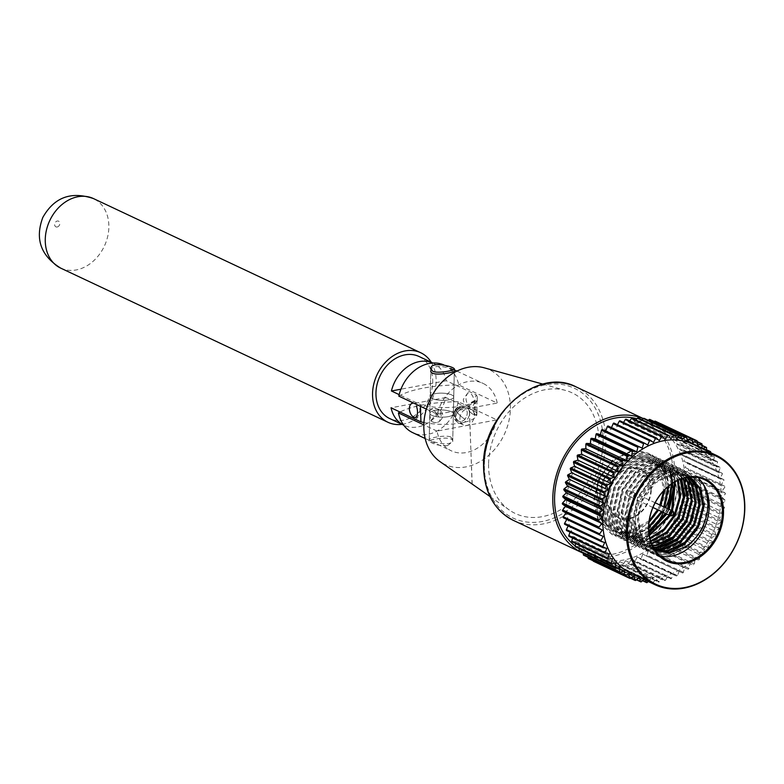<?xml version="1.0" encoding="UTF-8"?>
<svg xmlns="http://www.w3.org/2000/svg" width="784" height="784" viewBox="0 0 784 784"><rect width="100%" height="100%" fill="white"/><g stroke="black" fill="none" stroke-linecap="round" stroke-linejoin="round"><path stroke-width="0.59" stroke-dasharray="3.92 2.94" d="M655.493 550.838L640.832 534.257C630.395 511.364 649.299 475.908 673.231 471.419L691.027 473.35L704.091 486.315L708.226 506.425L702.484 528.377L688.332 546.252L669.467 555.229L651.132 552.965L637.402 539.696L632.629 519.282L637.715 497.017L651.181 478.867L669.438 469.557L687.127 471.507L700.19 484.473L704.316 504.582L698.583 526.544L696.996 529.504M668.105 552.838L665.557 553.386L647.241 551.132L633.501 537.853L628.729 517.44L633.815 495.174L647.27 477.035L665.44 467.734L683.217 469.665L696.29 482.63L700.416 502.75L694.683 524.702L680.522 542.577L661.657 551.544L643.331 549.3L629.601 536.021L624.828 515.598L629.915 493.342L643.36 475.212L661.5 465.902L679.316 467.832L692.39 480.798L696.545 498.036L693.095 517.548M660.304 549.163L657.756 549.711L639.43 547.457L625.701 534.178L620.918 513.765L626.014 491.499L639.45 473.369L657.727 464.04L675.426 466L688.489 478.955L692.615 499.065L686.872 521.027L685.285 523.996M656.404 547.32L653.856 547.869L635.52 545.615L621.8 532.346L617.018 511.923L622.104 489.667L635.569 471.517L653.729 462.227L671.525 464.157L684.589 477.123L688.715 497.232L682.972 519.184L668.821 537.069L649.956 546.036L631.63 543.782L617.9 530.503L613.117 510.09L618.204 487.824L631.679 469.675L649.926 460.365L667.615 462.315L681.276 476.486M677.484 520.321L663.578 536.276L646.055 544.194L627.729 541.95L613.99 528.671L609.217 508.248L614.303 485.982L627.759 467.842L646.026 458.532L663.705 460.482L676.778 473.448L680.914 493.557L675.171 515.509L661.02 533.394L642.155 542.361L623.819 540.107L610.089 526.828L605.317 506.415L610.403 484.149L623.848 466.019L642.125 456.69L659.814 458.64L672.878 471.605L677.004 491.715L671.271 513.677L657.11 531.552L638.245 540.519L619.919 538.265L606.189 524.996L601.416 504.573L606.502 482.307L619.948 464.177L638.088 454.877L655.914 456.807L668.977 469.773L670.124 472.233M669.683 506.523L667.37 511.834L653.209 529.71L634.344 538.686L616.008 536.423L602.288 523.153L597.506 502.74L602.602 480.474L616.067 462.325L634.315 453.015L652.014 454.965L665.077 467.93L669.203 488.04L663.46 510.002L649.309 527.877L630.444 536.844L612.118 534.59L598.388 521.311L593.606 500.898L598.702 478.632L612.167 460.482L630.414 451.172L648.123 453.132L654.532 457.395C637.118 441.97 604.611 457.866 597.584 486.09L597.075 512.726L611.618 530.2L616.214 531.836C638.088 539.745 666.086 512.56 665.822 484.953A44.512 34.898 115.2 0 0 654.532 457.395M640.832 534.257L638.529 517.136L643.056 499.565L655.385 482.905L672.035 474.398L688.205 476.172L690.067 477.152M655.189 550.397L651.524 548.996L638.921 536.824L634.521 518.126L639.146 497.722L651.484 481.062L668.135 472.566L684.305 474.34L689.009 477.26M654.464 549.3L647.613 547.154L635.02 534.992L630.62 516.284L635.246 495.89L647.584 479.23L664.234 470.723L680.404 472.497L687.401 477.476M653.582 547.81L643.713 545.321L631.12 533.149L626.72 514.441L631.345 494.047L643.684 477.387L660.334 468.891L676.504 470.665L685.441 477.848M652.641 545.997L639.813 543.479L627.22 531.317L622.81 512.609L627.445 492.215L639.783 475.555L656.433 467.048L672.594 468.822L683.236 478.407M651.71 543.88L635.912 541.646L623.309 529.474L618.909 510.766L623.545 490.372L635.883 473.712L652.523 465.206L668.693 466.98L680.816 479.21M650.818 541.46L648.819 541.881L632.012 539.804L619.409 527.632L615.009 508.934L619.644 488.54L631.973 471.88L648.623 463.373L664.793 465.147L676.729 477.005L678.189 480.278M650.034 538.706L644.918 540.039L628.111 537.961L615.509 525.799L611.108 507.091L615.744 486.697L628.072 470.037L644.722 461.531L660.892 463.305L672.829 475.163L675.328 481.709M672.545 510.962L670.242 515.656M649.377 535.58L641.008 538.206L624.201 536.129L611.608 523.957L607.208 505.259L611.834 484.865L624.172 468.195L640.822 459.698L656.992 461.472L668.928 473.33L672.221 483.591M668.644 509.12L666.341 513.814M648.927 531.954L637.108 536.364L620.301 534.286L607.708 522.124L603.308 503.416L607.933 483.022L620.271 466.362L636.922 457.856L653.092 459.63L665.028 471.488L668.762 486.129M664.744 507.287L662.441 511.972M648.76 527.681L633.207 534.531L616.4 532.454L603.807 520.282L599.397 501.584L604.033 481.18L616.371 464.52L633.021 456.023L649.181 457.797L661.118 469.645L664.773 489.716M660.843 505.445L658.54 510.139M649.083 522.33L629.307 532.689L612.5 530.611L599.897 518.449L595.624 503.338L597.584 486.09M654.444 550.368L641.851 538.206L637.441 519.498L642.076 499.104L654.415 482.444L671.065 473.938L687.225 475.712L689.871 477.172M655.032 550.172L650.544 548.535L637.941 536.364L633.541 517.665L638.176 497.272L650.514 480.602L667.164 472.105L683.325 473.879L688.646 477.299M654.258 548.967L646.643 546.693L634.04 534.531L629.64 515.823L634.276 495.429L646.614 478.769L663.254 470.263L679.424 472.037L686.941 477.554M653.346 547.389L642.743 544.86L630.14 532.689L625.74 513.99L630.375 493.587L642.704 476.927L659.354 468.43L675.524 470.204L684.912 477.966M652.406 545.497L638.842 543.018L626.24 530.856L621.839 512.148L626.465 491.754L638.803 475.094L655.453 466.588L671.623 468.362L682.658 478.583M651.475 543.302L634.932 541.185L622.339 529.014L617.939 510.306L622.565 489.912L634.903 473.252L651.553 464.755L667.723 466.529L680.179 479.445M650.612 540.803L647.839 541.421L631.032 539.343L618.439 527.181L614.039 508.473L618.664 488.079L631.002 471.419L647.653 462.913L663.813 464.687L675.759 476.545L677.494 480.602M649.858 537.961L643.938 539.578L627.131 537.51L614.538 525.339L610.128 506.631L614.764 486.237L627.102 469.577L643.752 461.07L659.912 462.844L671.849 474.702L674.583 482.131M671.565 510.502L669.271 515.196M649.25 534.717L640.038 537.746L623.231 535.668L610.628 523.496L606.228 504.798L610.863 484.404L623.202 467.744L639.842 459.238L656.012 461.012L667.948 472.87L671.388 484.159M667.664 508.659L665.371 513.353M648.848 530.964L636.138 535.903L619.331 533.826L606.728 521.664L602.328 502.956L606.963 482.562L619.291 465.902L635.942 457.395L652.112 459.169L664.048 471.027L667.831 486.903M663.764 506.827L661.471 511.521M648.78 526.466L632.237 534.071L615.43 531.993L602.827 519.821L598.427 501.123L603.063 480.729L615.391 464.059L632.041 455.563L648.211 457.337L660.148 469.195L663.646 490.882M659.863 504.984L657.56 509.678M649.289 520.723L628.327 532.228L616.214 531.836M698.789 478.642L704.581 486.541L708.707 506.65L702.974 528.612L688.813 546.487L669.948 555.454L651.631 553.2L637.892 539.921L633.119 519.508L638.205 497.242L651.651 479.112L669.928 469.783L687.617 471.743L700.68 484.698L704.806 504.818L699.073 526.77L684.912 544.645L666.047 553.612L647.721 551.358L633.991 538.089L629.209 517.665L634.305 495.41L647.741 477.28L666.018 467.95L683.717 469.9L696.78 482.866L700.906 502.975L695.163 524.937L681.012 542.812L662.147 551.779L643.811 549.525L630.091 536.246L625.309 515.833L630.405 493.567L643.86 475.418L662.117 466.108L679.816 468.068L692.88 481.023L697.005 501.133L691.263 523.095L677.111 540.97L658.246 549.937L639.92 547.683L626.191 534.414L621.408 513.99L626.494 491.735L639.969 473.575L658.139 464.285L675.906 466.225L688.979 479.191L693.105 499.3L687.362 521.252L673.211 539.137L654.346 548.104L636.02 545.85L622.28 532.571L617.508 512.158L622.594 489.892L636.049 471.752L654.199 462.452L672.006 464.383L685.069 477.348L689.205 497.458L683.462 519.42L669.311 537.295L650.446 546.262L632.11 544.008L618.38 530.739L613.607 510.315L618.694 488.05L632.129 469.93L650.279 460.62L668.105 462.55L681.169 475.516L685.294 495.625L679.561 517.577L665.4 535.462L646.535 544.429L628.209 542.165L614.48 528.896L609.707 508.483L614.793 486.217L628.239 468.077L646.388 458.777L664.205 460.718L677.268 473.673L681.394 493.783L675.661 515.745L661.5 533.62L642.635 542.587L624.309 540.333L610.579 527.064L605.807 506.64L610.893 484.375L624.358 466.225L642.606 456.915L660.295 458.875L673.368 471.841L677.494 491.95L671.761 513.902L657.6 531.777L638.735 540.754L620.409 538.5L606.679 525.221L601.896 504.808L606.992 482.542L620.448 464.393L638.705 455.083L656.394 457.033L669.467 469.998L671.408 474.536M669.115 509.345L666.821 514.039M649.054 533.277L634.834 538.912L616.508 536.658L602.778 523.379L597.996 502.965L603.082 480.7L616.528 462.57L634.805 453.24L652.494 455.2L665.567 468.156L669.693 488.275L663.95 510.227L649.799 528.102L630.934 537.069L612.598 534.815L598.878 521.546L594.096 501.123L599.182 478.867L612.627 460.737L630.904 451.408L648.603 453.358L661.667 466.323L665.822 484.953M673.231 471.419A44.512 34.898 115.2 0 0 637 509.708A44.512 34.898 115.2 0 0 653.405 554.043A44.512 34.898 115.2 0 0 660.432 556.258M650.887 489.236A26.47 20.756 115.2 0 0 640.273 469.381A26.47 20.756 115.2 0 0 610.217 484.483A26.47 20.756 115.2 0 0 617.704 517.283A26.47 20.756 115.2 0 0 650.887 489.236M692.527 444.136A71.579 56.115 -64.8 0 1 712.793 532.806A71.579 56.115 -64.8 0 1 631.522 573.643M566.479 502.848A71.579 56.115 -64.8 0 1 656.188 427.025A71.579 56.115 -64.8 0 1 676.455 515.686A71.579 56.115 -64.8 0 1 595.183 556.532A71.579 56.115 -64.8 0 1 566.479 502.848M575.162 545.958A71.579 56.115 115.2 0 0 578.298 548.163M579.258 548.771A71.579 56.115 115.2 0 0 583.286 550.927A71.579 56.115 115.2 0 0 649.72 532.307M651.416 530.396A71.579 56.115 115.2 0 0 654.023 527.22M663.411 512.432A71.579 56.115 115.2 0 0 665.645 507.709M671.702 487.834A71.579 56.115 115.2 0 0 672.29 484.091M672.368 483.493A71.579 56.115 115.2 0 0 673.005 475.094A71.579 56.115 115.2 0 0 644.291 421.42A71.579 56.115 115.2 0 0 636.98 418.734M651.328 489.441A26.47 20.756 115.2 0 0 640.714 469.587A26.47 20.756 115.2 0 0 610.658 484.698A26.47 20.756 115.2 0 0 618.145 517.489A26.47 20.756 115.2 0 0 651.328 489.441M631.59 493.136A2.607 2.048 115.2 0 0 630.542 491.176A2.607 2.048 115.2 0 0 627.582 492.666A2.607 2.048 115.2 0 0 628.317 495.9A2.607 2.048 115.2 0 0 631.59 493.136M643.292 418.617A73.735 57.81 -64.8 0 1 645.212 419.469A73.735 57.81 -64.8 0 1 666.4 510.149A73.735 57.81 -64.8 0 1 583.404 553.347M611.52 427.623L608.237 426.075M617.459 424.722L617.106 425.408L614.176 423.184M623.535 422.468L622.898 423.527L620.222 420.93M629.709 420.89L628.709 422.272L626.318 419.342M635.922 419.999L634.501 421.674L632.404 418.431M642.116 419.803L640.205 421.733L638.431 418.195L674.779 435.316M648.25 420.322L645.771 422.439L644.34 418.656L680.679 435.777M654.287 421.547L651.161 423.791L650.073 419.803L686.421 436.913M655.277 421.175A0.784 0.617 -64.8 0 1 655.581 421.606L691.929 438.726M691.909 438.668L659.961 423.625L656.306 425.79L655.581 421.606M660.677 423.723A0.784 0.617 -64.8 0 1 660.814 424.075L697.152 441.196M697.201 441.823L664.92 426.623L661.167 428.397L660.814 424.075M664.92 426.623A0.784 0.617 -64.8 0 1 665.714 427.182L702.052 444.293M702.043 445.547L669.516 430.22L665.694 431.592L665.714 427.182M669.516 430.22A0.784 0.617 -64.8 0 1 670.242 430.877L706.58 447.997M706.413 449.82L673.691 434.405L669.84 435.355L670.242 430.877M673.691 434.405A0.784 0.617 -64.8 0 1 674.348 435.149L710.686 452.27M648.133 581.473L650.348 579.043L652.278 582.443A0.784 0.617 115.2 0 0 653.288 582.394L656.1 578.778L658.344 581.865A0.784 0.617 115.2 0 0 659.364 581.708L661.912 577.847L664.45 580.611A0.784 0.617 115.2 0 0 665.459 580.336L667.723 576.279L670.526 578.69A0.784 0.617 115.2 0 0 671.525 578.308L673.476 574.084L676.523 576.113A0.784 0.617 115.2 0 0 677.513 575.623L679.13 571.271L682.384 572.918A0.784 0.617 115.2 0 0 683.344 572.32L684.618 567.881L688.058 569.115A0.784 0.617 115.2 0 0 688.979 568.429L689.9 563.941L693.487 564.754A0.784 0.617 115.2 0 0 694.369 563.97L694.918 559.492L698.622 559.864A0.784 0.617 115.2 0 0 699.446 559.002L699.632 554.562L703.424 554.504A0.784 0.617 115.2 0 0 704.179 553.573L703.993 549.212L707.825 548.722A0.784 0.617 115.2 0 0 708.52 547.722L707.962 543.479L711.813 542.557A0.784 0.617 115.2 0 0 712.431 541.509L711.5 537.432L715.322 536.089A0.784 0.617 115.2 0 0 715.861 534.992L714.577 531.111L718.34 529.367A0.784 0.617 115.2 0 0 718.791 528.22L717.164 524.584L720.829 522.448A0.784 0.617 115.2 0 0 721.192 521.282L719.242 517.91L722.779 515.402A0.784 0.617 115.2 0 0 723.044 514.226L720.78 511.148L724.151 508.297A0.784 0.617 115.2 0 0 724.328 507.111L721.77 504.377L724.945 501.201A0.784 0.617 115.2 0 0 725.024 500.025L722.201 497.634L725.161 494.175A0.784 0.617 115.2 0 0 725.131 493.018L722.074 491.009L724.779 487.285A0.784 0.617 115.2 0 0 724.651 486.158L721.378 484.541L723.808 480.592A0.784 0.617 115.2 0 0 723.593 479.504L720.133 478.309L722.26 474.173A0.784 0.617 115.2 0 0 721.956 473.134L718.35 472.36L720.163 468.068A0.784 0.617 115.2 0 0 719.751 467.088L716.037 466.745L717.507 462.354A0.784 0.617 115.2 0 0 717.017 461.443L713.224 461.531L714.342 457.072A0.784 0.617 115.2 0 0 713.763 456.239L677.425 439.118L673.583 439.638L674.348 435.149M677.425 439.118A0.784 0.617 -64.8 0 1 678.003 439.951L714.342 457.072M717.017 461.443L680.679 444.322L676.876 444.41L678.003 439.951M680.679 444.322A0.784 0.617 -64.8 0 1 681.169 445.234L717.507 462.354M719.751 467.088L683.413 449.977L679.699 449.624L681.169 445.234M683.413 449.977A0.784 0.617 -64.8 0 1 683.815 450.957L720.163 468.068M721.956 473.134L685.618 456.014L682.011 455.239L683.815 450.957M685.618 456.014A0.784 0.617 -64.8 0 1 685.922 457.052L722.26 474.173M723.593 479.504L683.795 461.188L685.922 457.052M687.254 462.384A0.784 0.617 -64.8 0 1 687.47 463.471L723.808 480.592M724.651 486.158L685.04 467.431L687.47 463.471M688.313 469.038A0.784 0.617 -64.8 0 1 688.44 470.165L724.779 487.285M725.131 493.018L688.793 475.898L685.735 473.889L688.44 470.165M688.793 475.898A0.784 0.617 -64.8 0 1 688.813 477.054L725.161 494.175M725.024 500.025L688.685 482.905L685.863 480.523L688.813 477.054M688.685 482.905A0.784 0.617 -64.8 0 1 688.607 484.081L724.945 501.201M724.328 507.111L687.989 490L685.432 487.256L688.607 484.081M687.989 490A0.784 0.617 -64.8 0 1 687.813 491.176L724.151 508.297M723.044 514.226L686.706 497.105L684.442 494.038L687.813 491.176M686.706 497.105A0.784 0.617 -64.8 0 1 686.441 498.281L722.779 515.402M721.192 521.282L684.853 504.161L682.893 500.79L686.441 498.281M684.853 504.161A0.784 0.617 -64.8 0 1 684.491 505.327L720.829 522.448M718.791 528.22L682.452 511.109L680.826 507.464L684.491 505.327M682.452 511.109A0.784 0.617 -64.8 0 1 682.002 512.246L718.34 529.367M715.861 534.992L679.522 517.871L678.238 513.99L682.002 512.246M679.522 517.871A0.784 0.617 -64.8 0 1 678.983 518.969L715.322 536.089M712.431 541.509L676.082 524.388L675.161 520.311L678.983 518.969M676.082 524.388A0.784 0.617 -64.8 0 1 675.465 525.447L711.813 542.557M708.52 547.722L672.182 530.601L671.614 526.358L675.465 525.447M672.182 530.601A0.784 0.617 -64.8 0 1 671.486 531.601L707.825 548.722M704.179 553.573L667.841 536.452L667.645 532.091L671.486 531.601M667.841 536.452A0.784 0.617 -64.8 0 1 667.076 537.383L703.424 554.504M699.446 559.002L663.107 541.891L663.284 537.442L667.076 537.383M663.107 541.891A0.784 0.617 -64.8 0 1 662.284 542.744L698.622 559.864M694.369 563.97L658.021 546.85L658.58 542.371L662.284 542.744M658.021 546.85A0.784 0.617 -64.8 0 1 657.149 547.634L693.487 564.754M688.979 568.429L652.641 551.309L653.552 546.82L657.149 547.634M652.641 551.309A0.784 0.617 -64.8 0 1 651.72 551.995L688.058 569.115M683.344 572.32L647.006 555.199L648.28 550.77L651.72 551.995M647.006 555.199A0.784 0.617 -64.8 0 1 646.045 555.797L682.384 572.918A0.784 0.617 115.2 0 0 682.394 572.918L642.782 554.151L679.13 571.271M677.513 575.623L641.165 558.512L642.782 554.151M641.165 558.512A0.784 0.617 -64.8 0 1 640.185 559.002L676.523 576.113M671.525 578.308L635.187 561.187L637.137 556.963L640.185 559.002M635.187 561.187A0.784 0.617 -64.8 0 1 634.187 561.569L670.526 578.69M665.459 580.336L629.121 563.226L631.375 559.159L634.187 561.569M629.121 563.226A0.784 0.617 -64.8 0 1 628.111 563.5L664.45 580.611M659.364 581.708L623.025 564.588L625.573 560.727L628.111 563.5M623.025 564.588A0.784 0.617 -64.8 0 1 622.006 564.754L658.344 581.865M653.288 582.394L616.949 565.274L619.762 561.658L622.006 564.754M616.949 565.274A0.784 0.617 -64.8 0 1 615.94 565.323L652.278 582.443M647.29 582.394L610.952 565.274L614.009 561.932L615.94 565.323M610.952 565.274A0.784 0.617 -64.8 0 1 609.962 565.205L642.625 580.591M641.43 581.708L605.091 564.588L608.364 561.55L609.962 565.205M605.091 564.588A0.784 0.617 -64.8 0 1 604.141 564.411L636.588 579.699M635.775 580.336L599.427 563.226L602.876 560.511L604.141 564.411M599.427 563.226A0.784 0.617 -64.8 0 1 598.506 562.932L630.689 578.082M630.356 578.308L594.007 561.187L597.614 558.835L598.506 562.932M625.23 575.623L588.892 558.512L592.606 556.532L593.135 560.776M620.448 572.32L584.109 555.199L587.902 553.631L588.039 557.267M616.057 568.429L579.719 551.309L583.561 550.152L583.414 553.21M612.098 563.97L575.75 546.85L579.601 546.115L579.278 548.633M572.261 541.891L576.083 541.587L575.662 543.567M569.262 536.452L573.026 536.579L572.585 538.069M566.793 530.601L570.458 531.16L570.076 532.169M564.872 524.388L568.4 525.378L568.145 525.937M563.52 517.871L566.803 519.42M643.85 579.454L644.703 578.661L645.359 580.16M713.763 456.239L709.922 456.758L710.618 452.662M708.834 451.819L706.188 452.466L706.345 450.643M611.393 427.917L647.731 445.038M617.106 425.408L653.444 442.529M622.898 423.527L659.236 440.647M628.709 422.272L665.048 439.393M634.501 421.674L670.839 438.795M640.205 421.733L676.543 438.854M645.771 422.439L682.119 439.559M651.161 423.791L687.499 440.912M656.306 425.79L692.644 442.901M661.167 428.397L697.505 445.508M665.694 431.592L702.033 448.713M669.84 435.355L706.188 452.466M673.583 439.638L709.922 456.758M676.876 444.41L713.224 461.531M679.699 449.624L716.037 466.745M682.011 455.239L718.35 472.36M683.795 461.188L720.133 478.309M685.04 467.431L721.378 484.541M685.735 473.889L722.074 491.009M685.863 480.523L722.201 497.634M685.432 487.256L721.77 504.377M684.442 494.038L720.78 511.148M682.893 500.79L719.242 517.91M680.826 507.464L717.164 524.584M678.238 513.99L714.577 531.111M675.161 520.311L711.5 537.432M671.614 526.358L707.962 543.479M667.645 532.091L703.993 549.212M663.284 537.442L699.632 554.562M658.58 542.371L694.918 559.492M653.552 546.82L689.9 563.941M648.28 550.77L684.618 567.881M637.137 556.963L673.476 574.084M631.375 559.159L667.723 576.279M625.573 560.727L661.912 577.847M619.762 561.658L656.1 578.778M614.009 561.932L650.348 579.043M608.364 561.55L644.703 578.661M602.876 560.511L639.215 577.632M597.614 558.835L633.952 575.956M592.606 556.532L628.944 573.653M587.902 553.631L624.24 570.752M583.561 550.152L619.899 567.263M579.601 546.115L615.94 563.235M576.083 541.587L612.422 558.698M573.026 536.579L609.364 553.7M570.458 531.16L606.796 548.281M568.4 525.378L604.738 542.499M566.881 519.273L603.229 536.393M450.751 436.982C445.008 434.591 428.632 438.334 429.24 439.128C428.466 441.588 453.328 447.85 452.77 439.657L450.751 436.982M496.86 419.881A37.26 29.214 -64.8 0 1 451.231 450.78A37.26 29.214 -64.8 0 1 436.982 431.082L496.86 419.881L458.317 401.722A37.26 29.214 -64.8 0 1 412.688 432.631M436.982 431.082L423.83 424.889M458.317 401.722A75.176 22.981 1.3 0 0 400.056 412.031M429.24 439.128L430.798 370.636C430.318 364.638 446.557 365.952 452.28 369.676L454.318 371.165L453.74 397.018A11.77 3.597 1.3 0 0 451.711 394.93A11.77 3.597 1.3 0 0 438.56 393.235A11.77 3.597 1.3 0 0 430.21 396.479A11.77 3.597 1.3 0 0 432.239 398.566A11.77 3.597 1.3 0 0 445.39 400.261A11.77 3.597 1.3 0 0 453.74 397.018A11.77 3.597 1.3 0 0 442.058 393.147A11.77 3.597 1.3 0 0 430.21 396.479A11.77 3.597 1.3 0 0 432.239 398.566A11.77 3.597 1.3 0 0 445.39 400.261A11.77 3.597 1.3 0 0 453.74 397.018L453.358 413.815A11.77 3.597 -178.7 0 1 441.51 417.147A11.77 3.597 -178.7 0 1 429.828 413.276A11.77 3.597 -178.7 0 1 438.178 410.032A11.77 3.597 -178.7 0 1 451.329 411.727A11.77 3.597 -178.7 0 1 453.358 413.815A11.77 3.597 -178.7 0 1 445.008 417.059A11.77 3.597 -178.7 0 1 431.857 415.363A11.77 3.597 -178.7 0 1 429.828 413.276A11.77 3.597 -178.7 0 1 438.178 410.032A11.77 3.597 -178.7 0 1 451.329 411.727A11.77 3.597 -178.7 0 1 453.358 413.815L452.77 439.657M443.95 364.991A37.26 29.214 -64.8 0 1 444.45 365.217A37.26 29.214 -64.8 0 1 458.699 384.924L497.242 403.074A37.26 29.214 -64.8 0 0 482.993 383.366A37.26 29.214 -64.8 0 0 437.354 414.275L497.242 403.074M426.378 409.101L437.354 414.275M484.287 367.833A52.332 41.033 -64.8 0 1 504.23 434.561A52.332 41.033 -64.8 0 1 440.079 461.678M488.608 463.501A66.679 52.273 -64.8 0 1 565.636 390.442A66.679 52.273 -64.8 0 1 591.048 475.457A66.679 52.273 -64.8 0 1 509.316 510.012A66.679 52.273 -64.8 0 1 488.608 463.501M459.894 418.431A8.722 6.84 -64.8 0 1 470.831 409.179A8.722 6.84 -64.8 0 1 474.33 415.726A8.722 6.84 -64.8 0 1 463.393 424.977A8.722 6.84 -64.8 0 1 459.894 418.431M398.811 396.126A75.176 22.981 -178.7 0 1 458.699 384.924M447.546 445.596C441.245 445.949 435.806 444.949 431.239 442.578L429.201 441.059C428.515 439.785 453.583 434.904 452.721 441.588L447.546 445.596M475.182 414.716A7.056 6.527 159.3 0 1 469.508 410.63C468.695 411.365 470.714 412.894 475.574 415.197L475.182 414.716A7.35 1.264 -85.5 0 0 475.574 415.197A7.35 1.264 -85.5 0 0 476.888 412.021A7.056 3.861 11.1 0 1 469.253 407.484L469.263 407.043A7.056 6.527 159.3 0 1 477.133 401.016C476.986 399.958 476.417 400.859 475.427 403.711C474.055 408.435 473.977 412.1 475.182 414.716C476.074 415.824 476.643 414.932 476.888 412.021L476.946 400.555M420.4 406.288L421.331 405.073L399.174 394.636M423.948 422.527A35.3 10.79 1.3 0 0 476.878 414.344A35.3 10.79 1.3 0 0 475.81 411.61L445.9 397.527A34.32 26.911 -64.8 0 1 404.034 425.3A34.32 26.911 -64.8 0 1 403.642 425.114L404.034 425.3M433.278 363.208L432.905 363.031A34.32 26.911 -64.8 0 1 433.278 363.208A34.32 26.911 -64.8 0 1 446.282 380.72L476.192 394.813C474.604 398.929 474.477 404.534 475.81 411.61M476.192 394.813A35.3 10.79 -178.7 0 1 477.26 397.547A35.3 10.79 -178.7 0 1 457.944 406.7A35.3 10.79 -178.7 0 1 421.331 405.073M457.807 409.611C454.318 413.687 454.24 417.362 457.552 420.606L458.307 421.057A7.35 5.762 -64.8 0 1 457.552 420.606C460.228 422.223 462.736 421.753 465.079 419.205C467.872 414.805 467.96 411.139 465.324 408.199L464.569 407.749A7.35 5.762 -64.8 0 1 465.324 408.199C463.079 406.788 460.571 407.259 457.807 409.611C454.318 413.687 454.24 417.362 457.552 420.606A7.056 4.332 126.3 0 1 457.111 420.351L457.111 420.351A7.056 4.332 126.3 0 1 457.317 412.786L457.631 412.286A7.056 4.332 126.3 0 1 465.324 408.199A7.056 4.332 126.3 0 0 457.631 412.286L457.327 412.345A7.056 1.666 43 0 1 456.131 409.395L456.131 409.395A7.056 1.666 43 0 1 457.807 409.611A7.35 5.762 -64.8 0 1 464.569 407.749A7.35 5.762 -64.8 0 1 465.324 408.199C467.96 411.139 467.872 414.805 465.079 419.205A7.056 1.666 43 0 1 457.621 412.727A7.056 1.666 43 0 0 465.079 419.205A7.35 5.762 -64.8 0 1 458.307 421.057A7.35 5.762 -64.8 0 1 457.552 420.606A7.056 4.332 126.3 0 1 457.111 420.351L457.111 420.351A7.056 4.332 126.3 0 1 457.317 412.786L457.327 412.345A7.056 1.666 43 0 1 456.131 409.395L456.131 409.395A7.056 1.666 43 0 1 457.807 409.611A7.35 5.762 -64.8 0 1 464.569 407.749C460.11 406.886 457.297 407.435 456.131 409.395L455.249 410.542C455.71 408.856 452.299 417.558 456.131 409.395L455.249 410.542C455.71 408.856 452.299 417.558 456.131 409.395C457.297 407.435 460.11 406.886 464.569 407.749M436.708 413.668A7.056 2.293 56.1 0 1 439.55 421.38A7.35 6.889 32.4 0 1 430.622 420.675C433.474 423.007 436.453 423.242 439.55 421.38L441.96 418.46L439.795 410.375C436.796 408.268 433.817 408.033 430.867 409.669L429.397 411.022L430.622 420.675L439.795 410.375A7.35 6.889 32.4 0 0 430.867 409.669A7.056 2.293 56.1 0 1 431.092 409.434L431.092 409.434C432.004 407.729 434.963 407.896 439.981 409.954C442.754 413.06 443.421 415.892 441.96 418.46M418.97 356.465A34.32 26.911 -64.8 0 1 431.602 390.697A34.32 26.911 -64.8 0 1 403.603 420.175A34.32 26.911 -64.8 0 1 389.717 418.558M474.3 401.78C473.948 405.269 472.625 407.082 470.331 407.21L469.361 406.965C465.48 401.859 465 397.135 467.921 392.813C471.213 392.755 473.34 395.734 474.3 401.78M446.282 380.72L400.957 389.197M445.9 397.527L391.03 407.788M436.365 413.197A7.056 2.293 56.1 0 0 431.092 409.434L429.387 411.022M472.046 483.993L469.508 410.63A7.056 6.527 159.3 0 1 469.185 407.592M469.195 407.151A7.056 3.861 11.1 0 1 469.195 406.337L469.195 406.337A7.056 3.861 11.1 0 1 475.427 403.711A7.35 1.264 -85.5 0 1 476.741 400.536A7.35 1.264 -85.5 0 1 477.133 401.016M431.239 362.247A38.436 30.135 -64.8 0 1 431.984 399.517A38.436 30.135 -64.8 0 1 403.515 424.095A38.436 30.135 -64.8 0 1 401.996 424.34M513.432 520.409A73.735 57.81 115.2 0 0 597.153 478.338A73.735 57.81 115.2 0 0 576.279 386.992M484.385 464.285A71.775 56.272 -64.8 0 1 574.78 388.462A71.775 56.272 -64.8 0 1 572.095 506.797A71.775 56.272 -64.8 0 1 484.385 464.285M462.021 423.076A8.722 6.84 115.2 0 0 469.43 413.423A8.722 6.84 115.2 0 0 465.931 406.876A8.722 6.84 115.2 0 0 462.403 406.465A8.722 6.84 115.2 0 0 455.279 413.962A8.722 6.84 115.2 0 0 458.493 422.664A8.722 6.84 115.2 0 0 462.021 423.076M465.079 419.205A7.35 5.762 -64.8 0 1 458.307 421.057L454.348 416.255L454.269 413.031C454.857 410.071 454.524 413.531 456.131 409.395C454.524 413.531 454.857 410.071 454.269 413.031L454.348 416.255L458.307 421.057M60.682 268.118A38.436 30.135 115.2 0 0 76.234 269.931A38.436 30.135 115.2 0 0 107.594 236.905A38.436 30.135 115.2 0 0 93.443 198.568M57.173 226.988A3.136 2.46 -64.8 0 1 55.027 222.93A3.136 2.46 -64.8 0 1 59.515 222.088A3.136 2.46 -64.8 0 1 57.173 226.988M688.205 476.172L687.225 475.712M651.524 548.996L650.544 548.535M684.305 474.34L683.325 473.879M647.613 547.154L646.643 546.693M680.404 472.497L679.424 472.037M643.713 545.321L642.743 544.86M676.504 470.665L675.524 470.204M639.813 543.479L638.842 543.018M672.594 468.822L671.623 468.362M635.912 541.646L634.932 541.185M668.693 466.98L667.723 466.529M632.012 539.804L631.032 539.343M664.793 465.147L663.813 464.687M628.111 537.961L627.131 537.51M660.892 463.305L659.912 462.844M624.201 536.129L623.231 535.668M656.992 461.472L656.012 461.012M620.301 534.286L619.331 533.826M653.092 459.63L652.112 459.169M616.4 532.454L615.43 531.993M649.181 457.797L648.211 457.337M612.5 530.611L611.618 530.2M704.561 479.72L691.027 473.35M666.625 560.266L653.405 554.043M651.622 553.2L651.132 552.975M687.617 471.743L687.127 471.507M647.721 551.368L647.231 551.132M643.821 549.525L643.331 549.29M679.806 468.058L679.316 467.832M639.92 547.683L639.43 547.457M675.906 466.225L675.416 465.99M636.02 545.85L635.53 545.615M672.006 464.383L671.516 464.157M668.105 462.55L667.615 462.315M628.209 542.175L627.719 541.94M664.205 460.708L663.715 460.482M624.309 540.333L623.819 540.107M620.409 538.5L619.919 538.265M616.508 536.658L616.018 536.432M652.494 455.2L652.004 454.965M612.608 534.825L612.118 534.59M648.593 453.358L648.103 453.132M656.188 427.025L644.291 421.42M595.183 556.532L583.286 550.927M655.189 502.789L630.542 491.176M652.964 507.513L628.317 495.9M643.331 418.578L645.212 419.469M665.4 426.604L697.182 441.578M669.928 430.23L702.043 445.361M674.044 434.434L706.433 449.683M677.719 439.158L714.057 456.278M680.904 444.371L717.242 461.492M683.579 450.016L719.918 467.137M685.716 456.053L722.054 473.164M687.303 462.403L723.642 479.524M640.244 559.031L676.582 576.152M634.295 561.648L670.634 578.759M628.258 563.608L664.597 580.728M622.202 564.911L658.54 582.032M616.165 565.538L652.504 582.659M610.226 565.48L642.517 580.699M604.415 564.745L636.432 579.817M598.809 563.333L630.454 578.239M425.173 438.511L451.231 450.78M444.45 365.217L454.357 369.881M456.925 371.097L482.993 383.366M489.98 496.517L509.316 510.012M542.92 384.131L565.636 390.442M470.831 409.179L465.931 406.876A8.722 8.722 0 0 0 454.318 411.051A8.722 8.722 0 0 0 458.493 422.664L463.393 424.977M452.721 441.588L454.367 369.235M429.201 441.059L430.837 368.696M472.193 484.091L469.195 406.337L469.822 404.485C470.145 404.671 469.508 401.643 476.741 400.536L476.946 400.546M477.26 397.547L477.152 402.506M476.995 409.415L476.878 414.344M415.667 417.47C418.754 418.303 422.106 407.592 417.862 405.171L417.215 404.593M413.246 403.084L416.794 404.289M469.195 406.337L469.067 407.268M467.695 406.533L470.322 407.21M467.921 392.804L463.511 399.085C462.717 400.35 465.039 404.76 465.912 405.328"/><path stroke-width="1.18" d="M696.996 529.504L684.295 544.527L668.105 552.838M693.095 517.548L690.782 522.869L677.807 539.755L660.304 549.163M685.285 523.996L672.594 539.01L656.404 547.32M681.276 476.486L684.775 496.203L679.071 517.352L677.484 520.321M670.124 472.233L673.133 488.608L669.683 506.523M690.067 477.152L700.141 488.03L703.895 506.425L698.613 526.515L685.628 542.871L668.321 551.074L655.189 550.397M689.009 477.26L696.241 486.188L699.994 504.592L694.712 524.682L681.727 541.038L664.42 549.231L654.464 549.3M687.401 477.476L692.341 484.355L696.084 502.75L690.802 522.84L677.817 539.196L660.52 547.389L653.582 547.81M685.441 477.848L688.44 482.513L692.184 500.917L686.902 521.007L673.917 537.363L656.62 545.556L652.641 545.997M683.236 478.407L684.53 480.68L688.283 499.075L683.001 519.165L670.016 535.521L651.71 543.88M680.816 479.21L684.373 497.487L679.101 517.332L667.047 532.904L650.818 541.46M678.189 480.278L680.345 497.536L675.2 515.49L664.538 529.817L650.034 538.706M675.328 481.709L672.545 510.962M670.242 515.656L649.377 535.58M672.221 483.591L668.644 509.12M666.341 513.814L648.927 531.954M668.762 486.129L664.744 507.287M662.441 511.972L648.76 527.681M664.773 489.716L660.843 505.445M658.54 510.139L649.083 522.33M660.432 556.258A44.512 34.898 115.2 0 0 703.493 529.602A44.512 34.898 115.2 0 0 698.789 478.642C715.723 494.763 708.119 533.875 684.726 547.026L671.251 552.446L655.493 550.838M689.871 477.172L699.161 487.57L702.915 505.974L697.633 526.054L684.648 542.41L667.351 550.613L655.032 550.172M688.646 477.299L695.261 485.737L699.014 504.132L693.732 524.222L680.747 540.578L663.45 548.771L654.258 548.967M686.941 477.554L691.361 483.895L695.114 502.289L689.832 522.379L676.847 538.735L659.55 546.938L653.346 547.389M684.912 477.966L687.46 482.052L691.214 500.457L685.931 520.547L672.946 536.903L655.64 545.096L652.406 545.497M682.658 478.583L683.56 480.22L687.313 498.614L682.031 518.704L669.036 535.06L651.475 543.302M680.179 479.445L683.374 497.497L678.121 516.872L666.42 532.14L650.612 540.803M677.494 480.602L679.326 497.556L674.22 515.029L663.911 529.033L649.858 537.961M674.583 482.131L671.565 510.502M669.271 515.196L649.25 534.717M671.388 484.159L667.664 508.659M665.371 513.353L648.848 530.964M667.831 486.903L663.764 506.827M661.471 511.521L648.78 526.466M663.646 490.882L659.863 504.984M657.56 509.678L649.289 520.723M684.726 547.026L669.948 552.808L655.669 550.936M671.408 474.536L673.515 491.509L669.115 509.345M666.821 514.039L649.054 533.277M686.441 477.642A44.512 34.898 115.2 0 0 650.21 515.931A44.512 34.898 115.2 0 0 666.625 560.266A44.512 34.898 115.2 0 0 722.417 513.108A44.512 34.898 115.2 0 0 704.561 479.72A44.512 34.898 115.2 0 0 686.441 477.642M744.8 508.924A71.579 56.115 -64.8 0 1 655.091 584.746A71.579 56.115 -64.8 0 1 626.387 531.072A71.579 56.115 -64.8 0 1 716.096 455.239A71.579 56.115 -64.8 0 1 744.8 508.924M655.091 584.746L631.522 573.643A71.579 56.115 -64.8 0 1 602.818 519.968A71.579 56.115 -64.8 0 1 692.527 444.136L716.096 455.239M636.98 418.734A71.579 56.115 115.2 0 0 554.582 497.252A71.579 56.115 115.2 0 0 575.162 545.958M578.298 548.163A71.579 56.115 115.2 0 0 579.258 548.771M649.72 532.307A71.579 56.115 115.2 0 0 651.416 530.396M654.023 527.22A71.579 56.115 115.2 0 0 663.411 512.432M665.645 507.709A71.579 56.115 115.2 0 0 671.702 487.834M672.29 484.091A71.579 56.115 115.2 0 0 672.368 483.493M723.505 513.197A45.296 35.515 -64.8 0 1 666.449 561.05A45.296 35.515 -64.8 0 1 668.144 486.364A45.296 35.515 -64.8 0 1 723.505 513.197M744.594 509.247A70.795 55.507 115.2 0 0 658.08 467.323A70.795 55.507 115.2 0 0 655.434 584.041A70.795 55.507 115.2 0 0 744.594 509.247M673.662 512.952A2.607 2.048 -64.8 0 1 670.389 515.715A2.607 2.048 -64.8 0 1 669.644 512.481A2.607 2.048 -64.8 0 1 672.613 510.992A2.607 2.048 -64.8 0 1 673.662 512.952M673.446 513.275A1.823 1.431 115.2 0 0 671.212 512.197A1.823 1.431 115.2 0 0 671.143 515.206A1.823 1.431 115.2 0 0 673.446 513.275M583.404 553.347A73.735 57.81 -64.8 0 1 582.375 552.877A73.735 57.81 -64.8 0 1 552.798 497.585A73.735 57.81 -64.8 0 1 643.292 418.617M702.033 448.615L702.052 444.293A0.784 0.617 115.2 0 0 701.259 443.734L697.505 445.508L697.152 441.196A0.784 0.617 115.2 0 0 696.3 440.745L692.644 442.901L691.929 438.726A0.784 0.617 115.2 0 0 691.027 438.383L687.499 440.912L686.421 436.913A0.784 0.617 115.2 0 0 685.481 436.678L682.119 439.559L680.679 435.777A0.784 0.617 115.2 0 0 679.708 435.649L676.543 438.854L674.779 435.316A0.784 0.617 115.2 0 0 673.779 435.306L670.839 438.795L668.742 435.551A0.784 0.617 115.2 0 0 667.733 435.649L665.048 439.393L662.656 436.463A0.784 0.617 115.2 0 0 661.637 436.678L659.236 440.647L656.561 438.05A0.784 0.617 115.2 0 0 655.551 438.383L653.444 442.529L650.514 440.304A0.784 0.617 115.2 0 0 649.515 440.745L647.731 445.038L644.575 443.195A0.784 0.617 115.2 0 0 643.605 443.734L642.155 448.134L638.803 446.704A0.784 0.617 115.2 0 0 637.862 447.341L636.765 451.809L633.247 450.79A0.784 0.617 115.2 0 0 632.345 451.525L631.61 456.014L627.955 455.416A0.784 0.617 115.2 0 0 627.102 456.239L626.739 460.708L622.986 460.541A0.784 0.617 115.2 0 0 622.192 461.443L622.202 465.853L618.38 466.127A0.784 0.617 115.2 0 0 617.655 467.097L618.027 471.4L614.176 472.105A0.784 0.617 115.2 0 0 613.519 473.134L614.264 477.299L610.422 478.426A0.784 0.617 115.2 0 0 609.844 479.504L610.952 483.493L607.159 485.031A0.784 0.617 115.2 0 0 606.659 486.158L608.119 489.922L604.395 491.862A0.784 0.617 115.2 0 0 603.994 493.018L605.787 496.527L602.181 498.849A0.784 0.617 115.2 0 0 601.867 500.025L603.974 503.25L600.515 505.935A0.784 0.617 115.2 0 0 600.299 507.111L602.71 510.021L599.427 513.04A0.784 0.617 115.2 0 0 599.309 514.226L562.961 497.105L565.656 499.673L601.994 516.793L598.927 520.115A0.784 0.617 115.2 0 0 598.898 521.282L601.847 523.477L565.509 506.366L562.677 509.963L599.015 527.083A0.784 0.617 115.2 0 0 599.084 528.23L602.259 530.033L599.691 533.875A0.784 0.617 115.2 0 0 599.858 534.992L603.229 536.393L600.946 540.441A0.784 0.617 115.2 0 0 601.21 541.509L604.738 542.499L602.769 546.713A0.784 0.617 115.2 0 0 603.131 547.722L606.796 548.281L605.15 552.622A0.784 0.617 115.2 0 0 605.601 553.573L609.364 553.7L608.061 558.13A0.784 0.617 115.2 0 0 608.6 559.002L612.422 558.698L611.481 563.177A0.784 0.617 115.2 0 0 612.098 563.97L615.94 563.235L615.371 567.724A0.784 0.617 115.2 0 0 616.057 568.429L619.899 567.263L619.693 571.712A0.784 0.617 115.2 0 0 620.448 572.32L624.24 570.752L624.407 575.123A0.784 0.617 115.2 0 0 625.23 575.623L628.944 573.653L629.474 577.906A0.784 0.617 115.2 0 0 630.356 578.308L633.952 575.956L634.854 580.052A0.784 0.617 115.2 0 0 635.775 580.336L639.215 577.632L640.479 581.522A0.784 0.617 115.2 0 0 641.43 581.708L643.85 579.454M565.656 499.673L562.589 502.995L598.927 520.115M598.898 521.282L562.559 504.161L565.509 506.366M599.084 528.23L562.745 511.109L565.921 512.922L563.343 516.764L599.691 533.875M562.745 511.109A0.784 0.617 -64.8 0 1 562.677 509.963M562.559 504.161A0.784 0.617 -64.8 0 1 562.589 502.995M562.961 497.105A0.784 0.617 -64.8 0 1 563.088 495.929L599.427 513.04M600.299 507.111L563.951 490L566.371 492.911L563.088 495.929M563.951 490A0.784 0.617 -64.8 0 1 564.176 488.814L600.515 505.935M601.867 500.025L565.519 482.905L567.636 486.129L564.176 488.814M565.519 482.905A0.784 0.617 -64.8 0 1 565.842 481.729L602.181 498.849M603.994 493.018L567.655 475.898L569.449 479.406L565.842 481.729M567.655 475.898A0.784 0.617 -64.8 0 1 568.057 474.741L604.395 491.862M606.659 486.158L570.321 469.038L571.781 472.801L568.057 474.741M570.321 469.038A0.784 0.617 -64.8 0 1 570.821 467.911L607.159 485.031M609.844 479.504L573.506 462.384L574.613 466.372L570.821 467.911M573.506 462.384A0.784 0.617 -64.8 0 1 574.084 461.306L610.422 478.426M613.519 473.134L577.181 456.014L577.926 460.179L574.084 461.306M577.181 456.014A0.784 0.617 -64.8 0 1 577.837 454.985L614.176 472.105M617.655 467.097L581.307 449.977L581.689 454.279L577.837 454.985M581.307 449.977A0.784 0.617 -64.8 0 1 582.042 449.007L618.38 466.127M622.192 461.443L585.854 444.322L585.854 448.732L582.042 449.007M585.854 444.322A0.784 0.617 -64.8 0 1 586.648 443.43L622.986 460.541M627.102 456.239L590.764 439.118L590.401 443.587L586.648 443.43M590.764 439.118A0.784 0.617 -64.8 0 1 591.616 438.295L627.955 455.416M632.345 451.525L596.007 434.405L595.272 438.893L591.616 438.295M596.007 434.405A0.784 0.617 -64.8 0 1 596.908 433.67L633.247 450.79M637.862 447.341L601.524 430.22L600.426 434.689L596.908 433.67M601.524 430.22A0.784 0.617 -64.8 0 1 602.465 429.583L638.803 446.704M643.605 443.734L607.267 426.623L605.816 431.024L602.465 429.583M607.267 426.623A0.784 0.617 -64.8 0 1 608.237 426.075L644.497 443.156M649.515 440.745L613.176 423.625L611.52 427.623M613.176 423.625A0.784 0.617 -64.8 0 1 614.176 423.184L650.328 440.216M655.551 438.383L619.213 421.263L617.459 424.722M619.213 421.263A0.784 0.617 -64.8 0 1 620.222 420.93L656.277 437.913M661.637 436.678L625.299 419.558L623.535 422.468M625.299 419.558A0.784 0.617 -64.8 0 1 626.318 419.342L662.264 436.276M667.733 435.649L631.394 418.538L629.709 420.89M631.394 418.538A0.784 0.617 -64.8 0 1 632.404 418.431L668.262 435.316M673.779 435.306L637.441 418.186L635.922 419.999M637.441 418.186A0.784 0.617 -64.8 0 1 638.431 418.195M679.708 435.649L643.37 418.538L642.116 419.803M643.37 418.538A0.784 0.617 -64.8 0 1 644.34 418.656M685.481 436.678L649.142 419.558L648.25 420.322M649.142 419.558A0.784 0.617 -64.8 0 1 650.073 419.803M691.027 438.383L654.287 421.547M654.689 421.263A0.784 0.617 -64.8 0 1 655.277 421.175L691.625 438.295M593.998 561.197A0.784 0.617 -64.8 0 1 593.135 560.785L629.474 577.906M588.892 558.512A0.784 0.617 -64.8 0 1 588.069 558.002L624.407 575.123M588.039 557.267L588.069 558.002M584.109 555.199A0.784 0.617 -64.8 0 1 583.345 554.592L619.693 571.712M583.414 553.21L583.345 554.592M579.719 551.309A0.784 0.617 -64.8 0 1 579.023 550.603L615.371 567.724M579.278 548.633L579.023 550.603M575.75 546.85A0.784 0.617 -64.8 0 1 575.142 546.066L611.481 563.177M575.662 543.567L575.142 546.066M608.139 558.796L572.261 541.891A0.784 0.617 -64.8 0 1 571.722 541.019L608.061 558.13M572.585 538.069L571.722 541.019M605.248 553.406L569.262 536.452A0.784 0.617 -64.8 0 1 568.812 535.511L605.15 552.622M570.076 532.169L568.812 535.511M602.876 547.604L566.793 530.601A0.784 0.617 -64.8 0 1 566.43 529.592L602.769 546.713M568.145 525.937L566.43 529.592M601.063 541.44L564.872 524.388A0.784 0.617 -64.8 0 1 564.607 523.32L600.946 540.441M566.803 519.42L564.607 523.32M599.819 534.972L563.52 517.871A0.784 0.617 -64.8 0 1 563.343 516.764M601.847 523.477L599.015 527.083M645.359 580.16L646.31 582.326A0.784 0.617 115.2 0 0 647.29 582.394L648.133 581.473M710.618 452.662L710.686 452.27A0.784 0.617 115.2 0 0 710.03 451.525L708.834 451.819M706.345 450.643L706.58 447.997A0.784 0.617 115.2 0 0 705.855 447.341L702.141 448.673M599.309 514.226L601.994 516.793M566.371 492.911L602.71 510.021M567.636 486.129L603.974 503.25M569.449 479.406L605.787 496.527M571.781 472.801L608.119 489.922M574.613 466.372L610.952 483.493M577.926 460.179L614.264 477.299M581.689 454.279L618.027 471.4M585.854 448.732L622.202 465.853M590.401 443.587L626.739 460.708M595.272 438.893L631.61 456.014M600.426 434.689L636.765 451.809M605.816 431.024L642.155 448.134M565.921 512.922L602.259 530.033M425.173 438.511L412.688 432.631A37.26 29.214 -64.8 0 1 398.439 412.923L423.83 424.889M400.056 412.031A75.176 22.981 1.3 0 0 398.439 412.923M454.318 371.165C455.053 372.243 429.916 377.437 430.798 370.636M426.378 409.101L398.811 396.126A37.26 29.214 -64.8 0 1 443.95 364.991M489.98 496.517L440.079 461.678A52.332 41.033 -64.8 0 1 423.821 425.173A52.332 41.033 -64.8 0 1 484.287 367.833L542.92 384.131M432.856 371.351C438.599 373.772 454.975 370.166 454.367 369.235C455.151 366.657 430.269 360.699 430.847 368.696L432.856 371.351M399.174 394.636L391.412 390.981A34.32 26.911 -64.8 0 1 432.895 363.031L418.97 356.465A34.32 26.911 -64.8 0 0 377.104 384.238A34.32 26.911 -64.8 0 0 389.717 418.558L403.652 425.124A34.32 26.911 -64.8 0 1 391.03 407.788L420.949 421.88L420.4 406.288M420.949 421.88A35.3 10.79 1.3 0 0 423.948 422.527M413.237 403.084C410.943 403.211 409.62 405.014 409.268 408.513C409.64 412.835 411.179 415.775 413.893 417.333L415.667 417.47C417.872 415.275 418.117 411.424 416.412 405.916M400.957 389.197L391.412 390.981M401.996 424.34A38.436 30.135 -64.8 0 1 387.962 422.282A38.436 30.135 -64.8 0 1 377.084 374.664A38.436 30.135 -64.8 0 1 420.724 352.741A38.436 30.135 -64.8 0 1 431.239 362.247M643.331 418.578L576.279 386.992A73.735 57.81 115.2 0 0 483.865 465.108A73.735 57.81 115.2 0 0 513.432 520.409L582.375 552.877M696.3 440.745L691.909 438.668M701.259 443.734L697.201 441.823M705.855 447.341L702.043 445.547M710.03 451.525L706.413 449.82M642.625 580.591L646.31 582.326M636.588 579.699L640.479 581.522M630.689 578.082L634.854 580.052M420.724 352.741L93.443 198.568A38.436 30.135 115.2 0 0 49.794 220.5A38.436 30.135 115.2 0 0 60.682 268.118L387.962 422.282M672.613 510.992L655.189 502.789M670.389 515.715L652.964 507.513M608.198 426.055L644.536 443.176M614.088 423.135L650.426 440.255M620.085 420.841L656.424 437.962M626.142 419.205L662.48 436.325M632.198 418.244L668.536 435.355M638.196 417.96L674.534 435.071M644.076 418.352L680.414 435.473M649.789 419.43L686.127 436.551M660.5 423.576L696.839 440.696M697.182 441.578L701.739 443.724M702.043 445.361L706.266 447.35M706.433 449.683L710.382 451.555M642.517 580.699L646.565 582.6M636.432 579.817L640.753 581.855M630.454 578.239L635.148 580.444M593.449 561.256L629.787 578.376M588.382 558.541L624.721 575.652M583.659 555.209L620.007 572.32M579.337 551.289L615.675 568.4M575.436 546.82L611.775 563.941M571.997 541.842L608.345 558.963M569.066 536.403L605.405 553.524M566.656 530.562L602.994 547.683M564.794 524.359L601.132 541.479M563.5 517.861L599.838 534.982M513.432 520.409C493.704 510.08 483.738 491.539 483.522 464.765C482.64 413.374 538.775 366.481 576.279 386.992M454.357 369.881L456.925 371.097M93.443 198.568C71.021 191.031 54.135 197.352 42.777 217.531C34.839 238.973 40.807 255.839 60.682 268.118"/></g></svg>

